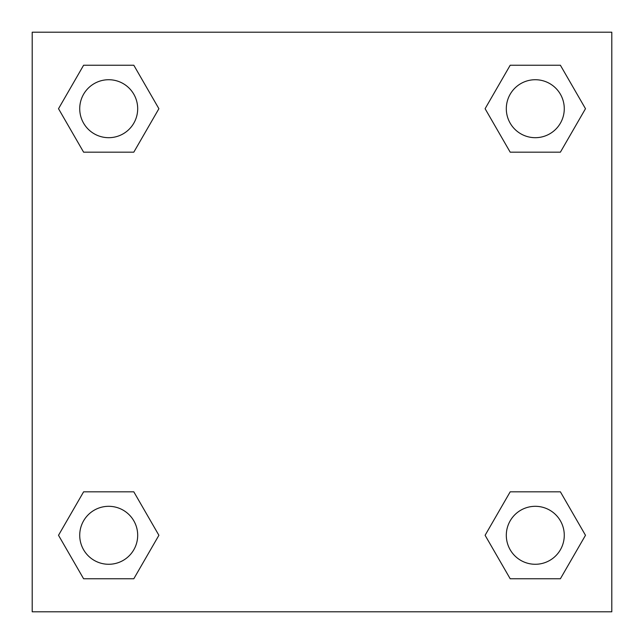<?xml version="1.0" encoding="UTF-8"?>
<svg xmlns="http://www.w3.org/2000/svg" width="644" height="644" viewBox="0 0 644 644"><rect width="100%" height="100%" fill="white"/><g stroke="black" fill="none" stroke-linecap="round" stroke-linejoin="round"><path stroke-width="0.97" d="M560.393 152.177L510.193 152.177L560.393 152.177L585.485 108.707L560.393 152.177L510.193 152.177L485.101 108.707L510.193 65.237L485.101 108.707M83.607 65.237L133.807 65.237L83.607 65.237L133.807 65.237L158.899 108.707L133.807 152.177L83.607 152.177L133.807 152.177L83.607 152.177L58.515 108.707L83.607 65.237L58.515 108.707M83.607 491.823L133.807 491.823L83.607 491.823L58.515 535.293L83.607 491.823L133.807 491.823L158.899 535.293L133.807 578.763L83.607 578.763L133.807 578.763L83.607 578.763L58.515 535.293M532.524 491.823L510.193 491.823L532.524 491.823L510.193 491.823L485.101 535.293L510.193 491.823L560.393 491.823L510.193 491.823L560.393 491.823L585.485 535.293L560.393 578.763L510.193 578.763L560.393 578.763L510.193 578.763L485.101 535.293M611.8 32.2L32.2 32.2L32.2 611.8L611.8 611.8L611.8 32.2M510.193 65.237L560.393 65.237L510.193 65.237L560.393 65.237L585.485 108.707M564.273 535.293A28.98 28.98 0 0 0 520.803 510.193A28.98 28.98 0 0 0 520.803 560.393A28.98 28.98 0 0 0 564.273 535.293M137.687 535.293A28.98 28.98 0 0 0 94.217 510.193A28.98 28.98 0 0 0 94.217 560.393A28.98 28.98 0 0 0 137.687 535.293M564.273 108.707A28.98 28.98 0 0 0 520.803 83.607A28.98 28.98 0 0 0 520.803 133.807A28.98 28.98 0 0 0 564.273 108.707M137.687 108.707A28.98 28.98 0 0 0 94.217 83.607A28.98 28.98 0 0 0 94.217 133.807A28.98 28.98 0 0 0 137.687 108.707M111.476 491.823L133.807 491.823M532.524 152.177L510.193 152.177M133.807 152.177L111.476 152.177"/></g></svg>
